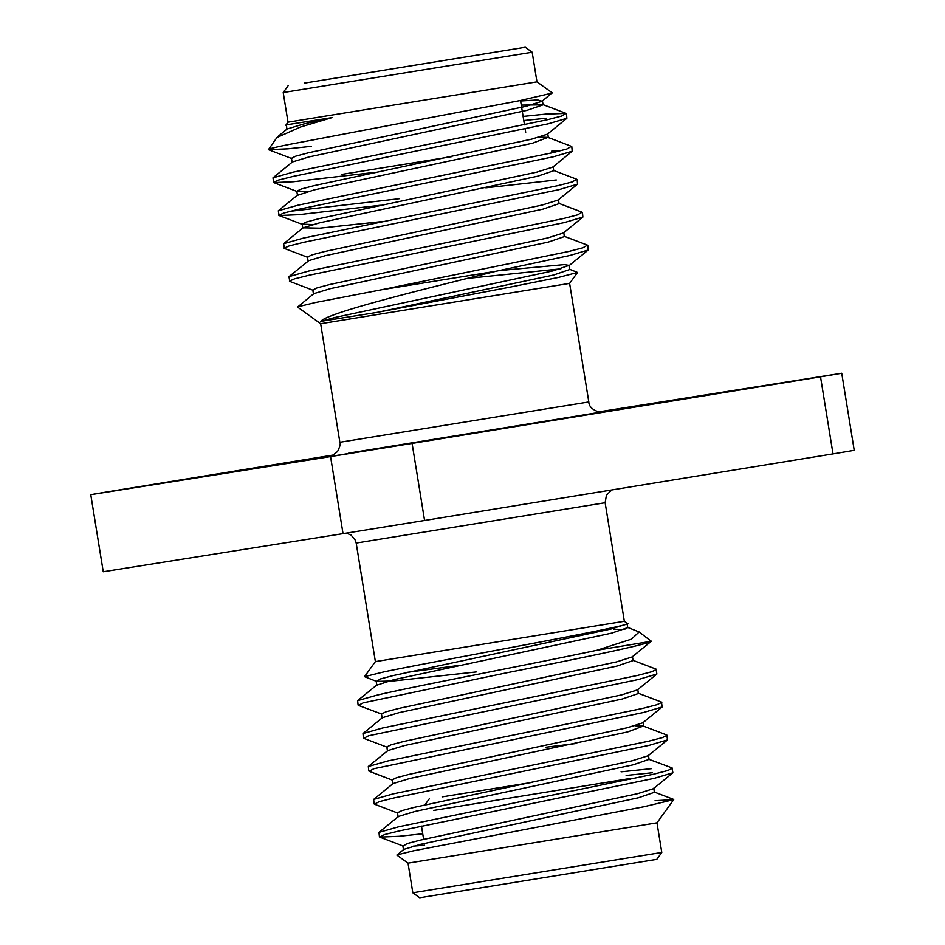 <?xml version="1.0" encoding="UTF-8"?>
<svg xmlns="http://www.w3.org/2000/svg" width="945" height="945" viewBox="0 0 945 945"><rect width="100%" height="100%" fill="white"/><g stroke="black" fill="none" stroke-linecap="round" stroke-linejoin="round"><path stroke-width="1.42" d="M242.558 470.019L129.961 488.305L242.558 470.019M446.631 437.582L334.034 455.88L446.631 437.582M794.237 380.918L681.64 399.215L794.237 380.918M310.633 82.12L518.179 48.408L310.633 82.12M304.503 83.113L525.29 47.25L304.503 83.113M525.29 47.25L532.177 52.223L283.216 92.539L288.012 122.177L536.973 81.861L552.14 92.787L542.111 101.233L526.318 106.23L308.472 152.771L295.844 156.126L291.473 158.276L292.147 162.386M330.514 455.939L330.502 455.939C330.785 456.612 333.136 455.136 337.554 451.486C339.976 446.607 340.743 443.536 339.857 442.272L588.818 401.956L569.622 283.394L320.65 323.722L297.569 307.078L313.74 293.682L330.478 288.615L548.324 242.074L564.413 236.569L563.752 232.458M499.243 270.589L564.248 264.612L569.079 265.391L569.292 269.124L577.513 272.455L558.318 277.464L508.741 287.386L377.031 312.405L320.78 321.371C322.115 319.753 325.671 317.886 331.459 315.748C358.356 305.176 433.212 286.878 496.302 271.191L381.39 289.796L315.642 302.471L297.616 306.865M523.105 116.424L545.631 114.121L566.079 113.4L561.625 116.046L547.592 119.696L292.702 172.25L272.975 177.837L273.743 182.586L293.174 181.759L374.929 172.356M566.468 113.731L566.87 118.29L548.254 123.819L293.363 176.361L278.562 180.046L273.424 182.314M539.56 137.096L547.958 137.391L571.406 146.333L566.965 148.979L552.919 152.629L298.029 205.183L278.314 210.77L279.082 215.519L298.514 214.692L380.268 205.289M551.632 151.165L562.31 150.314M571.808 146.664L572.209 151.212L553.593 156.74L298.703 209.294L283.89 212.979L278.751 215.247M553.297 170.324L576.745 179.266L572.292 181.912L558.259 185.563L303.369 238.116L283.642 243.704L284.41 248.452L307.869 257.394M577.135 179.597L577.537 184.145L558.92 189.673L304.03 242.227L289.229 245.913L284.091 248.181M558.625 203.258L582.085 212.2L577.631 214.846L563.598 218.496L308.696 271.05L288.981 276.637L289.749 281.386L313.197 290.316M582.474 212.53L582.876 217.078L564.26 222.607L309.369 275.16L294.556 278.846L289.418 281.114M286.524 125.661L285.815 125.224L286.524 124.823L332.144 117.593L300.545 127.008L276.968 137.486L268.415 149.664L287.847 148.826L311.389 146.321M523.778 120.547L546.293 118.231M290.375 211.255L399.558 198.674M485.848 187.819L556.298 179.975M291.863 158.595L268.415 149.664C267.34 149.18 274.511 147.385 289.926 144.301L520.116 100.572L552.081 93.082M376.535 681.38L364.522 676.655L375.378 661.606L624.35 621.278L627.256 623.381L626.783 624.019L611.002 629.016L393.155 675.569L380.516 678.912L376.535 681.38L393.12 680.979L476.209 671.942M459.813 665.315L407.366 672.308M364.522 676.655L384.674 671.694C446.04 659.031 644.549 623.771 626.854 623.239M655.074 800.698L673.714 799.635L656.988 822.823L408.027 863.139L396.947 855.154L403.751 849.401L420.49 844.346L638.336 797.793L654.424 792.3L653.763 788.177M673.714 799.635L643.864 806.758L413.591 850.783L396.983 854.93M656.822 859.348L419.71 897.75L412.823 892.777L661.784 852.461L656.822 859.348M422.734 833.774L399.192 836.278L379.76 837.105L384.568 834.565L399.369 830.879L654.271 778.326L672.875 772.797L672.084 767.919L649.097 759.367L648.424 755.244M379.429 836.833L378.98 832.356L398.707 826.769L653.597 774.215L667.631 770.565L672.486 768.25M397.869 813.113L374.421 804.171L379.24 801.643L394.041 797.946L648.931 745.404L667.548 739.876L666.757 734.986L643.309 726.055L634.898 725.748M374.09 803.9L373.653 799.423L393.368 793.835L648.27 741.282L662.303 737.632L667.146 735.316M392.541 780.18L369.093 771.25L373.901 768.71L643.604 712.471L662.209 706.943L661.417 702.052L637.97 693.122M368.763 770.966L368.314 766.489L388.041 760.902L642.931 708.348L656.964 704.698L661.819 702.383M387.202 747.247L363.754 738.317L368.562 735.777L638.265 679.538L656.881 674.009L656.09 669.119L632.63 660.189M363.423 738.045L362.986 733.556L382.701 727.969L637.603 675.415L651.637 671.765L656.48 669.45M652.298 772.75L626.157 775.455M651.637 768.639L621.125 771.829M575.859 743.538L545.596 747.259M382.146 718.105L381.485 713.995L358.415 705.383L363.234 702.844L506.024 672.923C578.801 658.559 647.408 644.549 651.259 641.277L639.151 631.957L631.437 639.139L597.051 650.243L651.259 641.277M358.096 705.112L357.647 700.623L377.374 695.036C419.296 685.255 530.039 664.429 597.051 650.243M333.124 455.053L111.982 491.105A384.32 0.673 -9.2 0 0 90.767 494.684L103.253 571.749L343.035 533.641A384.32 0.673 -9.2 0 0 424.577 520.471L833.018 453.895A384.32 0.673 -9.2 0 0 854.233 450.316L841.747 373.251L601.965 411.358A384.32 0.673 -9.2 0 0 598.717 411.878M343.035 533.641L330.561 456.589A384.32 0.673 -9.2 0 0 412.091 443.418L820.532 376.831A384.32 0.673 -9.2 0 0 841.747 373.251M90.767 494.684L330.561 456.589M833.018 453.895L820.532 376.831M412.091 443.418L424.577 520.471M378.98 832.356L398.412 816.48L415.15 811.412L632.996 764.859L649.097 759.367M373.653 799.423L393.085 783.547L409.823 778.479L627.669 731.926L643.309 726.055M368.314 766.489L387.745 750.614L404.484 745.546L622.33 698.993L638.418 693.5L637.757 689.389M362.986 733.556L382.418 717.68L399.156 712.613L617.002 666.06L633.091 660.567L632.418 656.456M376.145 681.061L376.819 685.172L393.817 679.679L611.663 633.126L627.752 627.634L627.09 623.523M424.588 845.196L413.237 846.141M379.76 837.105L403.208 846.047L407.177 843.566L419.816 840.223L637.662 793.67L653.444 788.685L672.875 772.797M398.152 816.905L397.491 812.783L401.849 810.633L414.489 807.29L632.335 760.737L648.116 755.752L667.548 739.876M392.813 783.972L392.151 779.861L396.51 777.711L409.15 774.357L626.996 727.815L642.777 722.819L662.209 706.943M387.485 751.039L386.812 746.928L391.183 744.778L403.822 741.435L621.668 694.882L637.45 689.885L656.881 674.009M381.485 713.995L385.843 711.845L398.483 708.502L616.329 661.949L632.111 656.952L651.459 641.147M613.541 629.252L624.822 629.405M627.303 627.256L639.151 631.957M433.838 810.397L630.339 778.467L630.48 779.377M532.507 782.318L442.142 796.871M563.964 236.191L587.412 245.121L582.959 247.779L568.925 251.429L381.39 289.796M587.802 245.452L588.203 250.012L569.599 255.54L496.302 271.191M286.524 124.823L286.808 129.453M520.612 100.997L537.575 99.946L542.111 101.233M566.87 118.29L547.438 134.166L531.657 139.151L313.811 185.704L301.171 189.047L296.813 191.197L307.219 191.622M572.209 151.212L552.778 167.1L536.996 172.084L319.15 218.638L306.511 221.98L302.14 224.13L312.559 224.556M577.537 184.145L558.105 200.033L542.324 205.018L324.478 251.571L311.838 254.914L307.479 257.064L308.141 261.186L288.981 276.637M582.876 217.078L563.444 232.954L547.663 237.951L329.817 284.504L317.177 287.847L312.807 289.997L313.48 294.108M569.079 265.391L552.99 270.884L335.144 317.437L320.78 321.371M332.144 117.593L303.806 123.96L287.079 129.028L278.007 136.434M521.274 105.108L543.08 104.848L526.991 110.341L309.145 156.894L292.407 161.961L272.975 177.837M547.958 137.391L532.318 143.274L314.472 189.827L297.474 195.32L296.813 191.197M553.085 166.592L553.746 170.714L537.658 176.207L319.812 222.76L303.073 227.816L319.776 228.17L382.879 221.473M558.412 199.525L559.086 203.636L542.997 209.14L325.151 255.693L308.413 260.749M469.618 278.184L560.893 268.829M569.752 269.502L553.664 274.995L377.031 312.405M525.692 132.347L525.136 128.969M341.322 174.459L451.934 156.622M624.35 621.278L605.143 502.728L356.182 543.044L355.403 540.339L351.044 535.012L346.283 533.122M601.906 411.973L348.681 453.139M569.622 283.394L577.478 272.514M288.012 122.177L285.815 125.224M536.973 81.861L532.177 52.223M429.243 798.879L424.907 804.892M421.482 826.072L423.632 839.337M656.988 822.823L661.784 852.461M403.491 849.838L402.818 845.716M643.758 726.433L643.096 722.311M357.647 700.623L377.079 684.747M673.572 799.387L653.975 791.91M375.378 661.606L356.182 543.044M408.027 863.139L412.823 892.777M605.143 502.728L606.454 495.05L611.876 489.947M588.203 250.012L568.772 265.888M279.082 215.519L302.53 224.461M273.743 182.586L297.191 191.528M542.418 100.725L543.08 104.848M547.746 133.658L548.419 137.781M302.14 224.13L302.813 228.253M542.631 104.47L566.079 113.4M297.746 194.883L278.314 210.77M303.073 227.816L283.642 243.704M320.65 323.722L339.857 442.272M588.818 401.956C589.018 410.933 603.241 413.225 602.012 411.961M288.178 85.652L283.216 92.539M524.475 124.858L520.53 100.489"/></g></svg>
